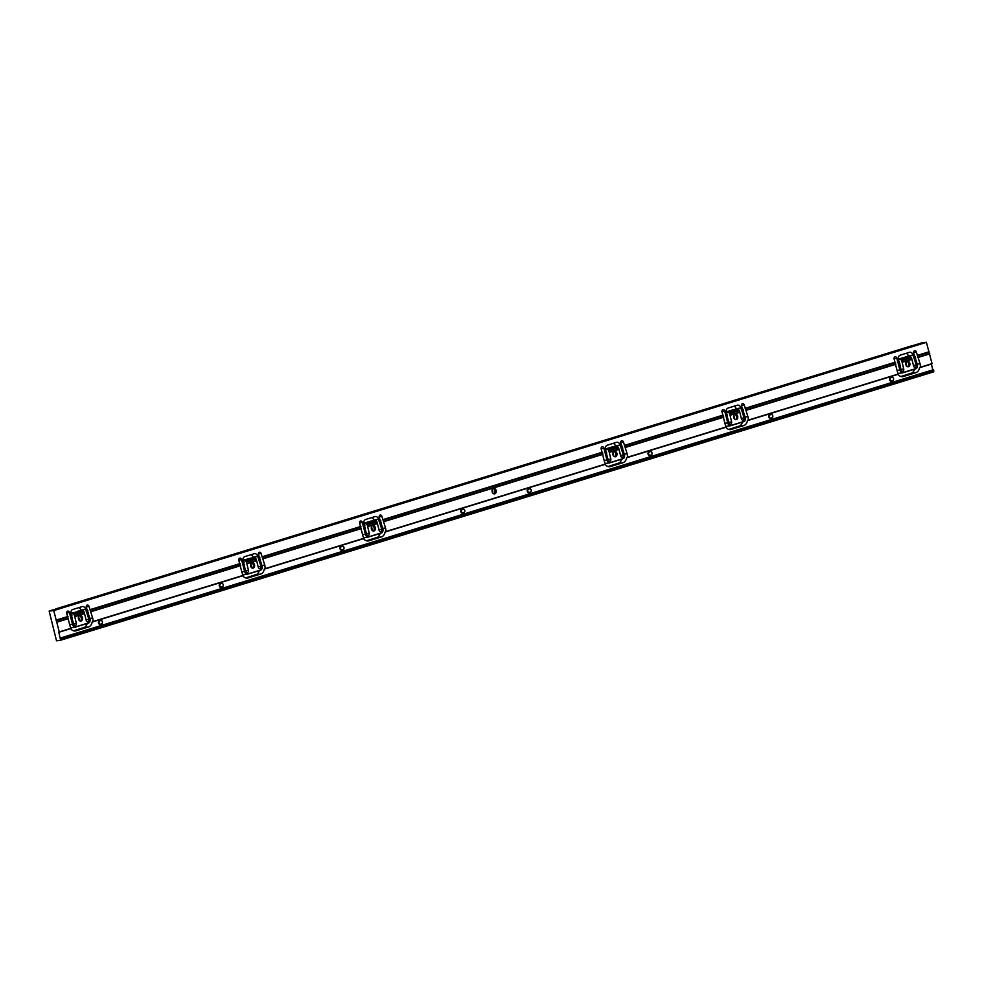 <?xml version="1.0" encoding="UTF-8"?>
<svg xmlns="http://www.w3.org/2000/svg" width="983" height="983" viewBox="0 0 983 983"><rect width="100%" height="100%" fill="white"/><g stroke="black" fill="none" stroke-linecap="round" stroke-linejoin="round"><path stroke-width="1.47" d="M253.196 568.1A2.802 2.077 81.3 0 0 254.585 564.918A2.802 2.077 81.3 0 0 252.139 562.608A2.802 2.077 81.3 0 0 250.505 565.692A2.802 2.077 81.3 0 0 252.975 568.149A2.802 2.077 81.3 0 0 253.196 568.1M252.348 568.113A2.802 2.077 81.3 0 0 253.393 565.25A2.802 2.077 81.3 0 0 251.55 562.829M242.74 575.596L242.74 575.768A7.262 5.37 81.3 0 0 247.483 578.065A7.262 5.37 81.3 0 0 248.06 577.93L260.618 574.072A7.262 5.37 81.3 0 0 264.267 569.145L265.017 568.666A7.262 5.37 81.3 0 0 264.759 565.078L261.122 553.527A1.917 1.413 81.3 0 0 258.443 554.486L262.08 566.048A3.44 2.544 -98.7 0 1 261.171 569.857L247.089 574.183A3.44 2.544 -98.7 0 1 244.62 571.406L241.585 559.671A1.917 1.413 81.3 0 0 238.832 560.371L241.879 572.118A7.262 5.37 81.3 0 0 243.231 575.362L92.906 621.575A7.262 5.37 81.3 0 0 92.648 617.988L88.998 606.425A1.917 1.413 81.3 0 0 86.32 607.396L89.957 618.946A3.44 2.544 -98.7 0 1 89.048 622.755L74.966 627.093A3.44 2.544 -98.7 0 1 72.509 624.316L69.461 612.569A1.917 1.413 81.3 0 0 66.721 613.281L69.756 625.016A7.262 5.37 81.3 0 0 71.12 628.272L59.299 632.069L53.733 610.566L49.15 611.094L55.847 609.042M243.022 561.01L245.725 571.123A1.917 1.413 81.3 0 0 248.466 570.423L246.057 560.212L254.843 557.521L256.207 559.057L258.32 567.388A1.917 1.413 81.3 0 0 260.999 566.429L257.779 556.464A3.821 2.826 81.3 0 0 254.523 553.65A3.821 2.826 81.3 0 0 254.216 553.724L244.89 556.587A3.821 2.826 81.3 0 0 243.022 561.01M363.526 538.475L363.526 538.635A7.262 5.37 81.3 0 0 368.269 540.933A7.262 5.37 81.3 0 0 368.846 540.81L381.404 536.939A7.262 5.37 81.3 0 0 385.053 532.024L385.803 531.545A7.262 5.37 81.3 0 0 385.545 527.957L381.908 516.394A1.917 1.413 81.3 0 0 379.229 517.365L382.866 528.915A3.44 2.544 -98.7 0 1 381.957 532.725L367.875 537.05A3.44 2.544 -98.7 0 1 365.406 534.285L362.371 522.538A1.917 1.413 81.3 0 0 359.618 523.251L362.666 534.985A7.262 5.37 81.3 0 0 364.017 538.242L264.906 568.862L364.017 538.401M363.808 523.878L366.512 534.002A1.917 1.413 81.3 0 0 369.252 533.29L366.843 523.091L375.629 520.388L376.993 521.924L379.106 530.267A1.917 1.413 81.3 0 0 381.785 529.296L378.566 519.343A3.821 2.826 81.3 0 0 375.309 516.53A3.821 2.826 81.3 0 0 375.002 516.591L365.676 519.466A3.821 2.826 81.3 0 0 363.808 523.878M605.098 464.222L605.098 464.381A7.262 5.37 81.3 0 0 609.841 466.679A7.262 5.37 81.3 0 0 610.406 466.556L622.976 462.686A7.262 5.37 81.3 0 0 626.613 457.771L627.375 457.292A7.262 5.37 81.3 0 0 627.117 453.704L623.48 442.141A1.917 1.413 81.3 0 0 620.789 443.112L624.438 454.662A3.44 2.544 -98.7 0 1 623.529 458.471L609.448 462.796A3.44 2.544 -98.7 0 1 606.978 460.032L603.943 448.285A1.917 1.413 81.3 0 0 601.191 448.998L604.238 460.732A7.262 5.37 81.3 0 0 605.589 463.988L385.692 531.742L605.589 464.148M605.381 449.624L608.084 459.749A1.917 1.413 81.3 0 0 610.824 459.036L608.416 448.838L617.201 446.135L618.565 447.67L620.678 456.014A1.917 1.413 81.3 0 0 623.357 455.055L620.138 445.09A3.821 2.826 81.3 0 0 616.882 442.276A3.821 2.826 81.3 0 0 616.574 442.338L607.248 445.213A3.821 2.826 81.3 0 0 605.381 449.624M725.884 427.101L725.884 427.261A7.262 5.37 81.3 0 0 730.627 429.559A7.262 5.37 81.3 0 0 731.192 429.424L743.762 425.565A7.262 5.37 81.3 0 0 747.399 420.638L748.161 420.159A7.262 5.37 81.3 0 0 747.903 416.571L744.266 405.021A1.917 1.413 81.3 0 0 741.575 405.979L745.225 417.542A3.44 2.544 -98.7 0 1 744.315 421.351L730.234 425.676A3.44 2.544 -98.7 0 1 727.764 422.899L724.729 411.164A1.917 1.413 81.3 0 0 721.977 411.865L725.024 423.612A7.262 5.37 81.3 0 0 726.376 426.855L627.265 457.488L726.376 427.015M726.167 412.504L728.858 422.616A1.917 1.413 81.3 0 0 731.61 421.916L729.202 411.705L737.95 409.014L739.351 410.55L741.465 418.893A1.917 1.413 81.3 0 0 744.143 417.922L740.924 407.957A3.821 2.826 81.3 0 0 737.668 405.143A3.821 2.826 81.3 0 0 737.361 405.217L728.034 408.08A3.821 2.826 81.3 0 0 726.167 412.504M898.487 374.118L748.038 420.355L898.499 373.958A7.262 5.37 -98.7 0 1 897.135 370.702L894.1 358.967A1.917 1.413 -98.7 0 1 896.84 358.254L899.887 370.001A3.44 2.544 81.3 0 0 902.345 372.766L916.426 368.441A3.44 2.544 81.3 0 0 917.336 364.632L913.699 353.081A1.917 1.413 -98.7 0 1 916.389 352.111L920.027 363.673A7.262 5.37 -98.7 0 1 920.285 367.261L919.523 367.74A7.262 5.37 -98.7 0 1 915.886 372.655L903.316 376.526A7.262 5.37 -98.7 0 1 902.75 376.649A7.262 5.37 -98.7 0 1 897.995 374.351L898.007 374.191M898.609 361.142L898.278 359.594A3.821 2.826 -98.7 0 1 900.158 355.182L909.484 352.307A3.821 2.826 -98.7 0 1 909.791 352.246A3.821 2.826 -98.7 0 1 913.047 355.06L916.267 365.012A1.917 1.413 -98.7 0 1 913.576 365.983L911.462 357.64L910.098 356.104L901.325 358.807L903.733 369.006A1.917 1.413 -98.7 0 1 900.981 369.719L899.322 361.375L897.516 361.474M931.97 363.821L920.162 367.458L932.031 363.649L926.416 342.33L921.821 342.858L55.97 608.846L912.924 345.438M70.899 613.908L73.602 624.033A1.917 1.413 81.3 0 0 76.342 623.32L73.946 613.122L82.719 610.418L84.083 611.954L86.197 620.298A1.917 1.413 81.3 0 0 88.888 619.339L85.668 609.374A3.821 2.826 81.3 0 0 82.4 606.56A3.821 2.826 81.3 0 0 82.105 606.622L72.767 609.497A3.821 2.826 81.3 0 0 70.899 613.908M251.009 554.707A3.821 2.826 -98.7 0 1 251.611 555.162L252.029 555.407A3.821 2.826 -98.7 0 1 252.95 557.201L253.11 557.779M250.69 563.886A5.48 4.055 -98.7 0 1 251.23 567.363M250.051 558.246L242.936 560.421M259.438 570.545A7.262 5.37 -98.7 0 1 259.426 570.582L259.156 570.988A7.262 5.37 -98.7 0 1 256.698 574.391L245.652 577.918M247.765 574.133L247.089 574.183L247.765 574.133M247.089 574.183L260.335 570.263M373.982 530.967A2.802 2.077 81.3 0 0 375.371 527.785A2.802 2.077 81.3 0 0 372.926 525.475A2.802 2.077 81.3 0 0 371.291 528.559A2.802 2.077 81.3 0 0 373.761 531.029A2.802 2.077 81.3 0 0 373.982 530.967M373.135 530.992A2.802 2.077 81.3 0 0 374.179 528.129A2.802 2.077 81.3 0 0 372.336 525.696M371.795 517.586A3.821 2.826 -98.7 0 1 372.397 518.041L372.815 518.274A3.821 2.826 -98.7 0 1 373.737 520.081L373.896 520.658M371.476 526.753A5.48 4.055 -98.7 0 1 372.016 530.23M370.824 521.125L363.722 523.3M375.629 520.388L370.763 521.137L375.592 520.4M380.224 533.425A7.262 5.37 -98.7 0 1 380.212 533.45L379.942 533.855A7.262 5.37 -98.7 0 1 377.484 537.259L366.438 540.797M492.79 493.11A5.48 4.055 81.3 0 0 492.262 489.632M368.551 537.001L367.875 537.05L368.551 537.001M367.875 537.05L381.121 533.142M494.768 493.847A2.802 2.077 81.3 0 0 496.157 490.664A2.802 2.077 81.3 0 0 493.712 488.354A2.802 2.077 81.3 0 0 492.078 491.439A2.802 2.077 81.3 0 0 494.547 493.896A2.802 2.077 81.3 0 0 494.768 493.847M736.341 419.594A2.802 2.077 81.3 0 0 737.729 416.411A2.802 2.077 81.3 0 0 735.284 414.101A2.802 2.077 81.3 0 0 733.65 417.185A2.802 2.077 81.3 0 0 736.12 419.643A2.802 2.077 81.3 0 0 736.341 419.594M735.493 419.618A2.802 2.077 81.3 0 0 736.537 416.743A2.802 2.077 81.3 0 0 734.694 414.322M742.57 422.039A7.262 5.37 -98.7 0 1 742.57 422.076L742.288 422.481A7.262 5.37 -98.7 0 1 739.843 425.885L728.796 429.424M621.784 459.172A7.262 5.37 -98.7 0 1 621.784 459.196L621.502 459.602A7.262 5.37 -98.7 0 1 619.057 463.005L608.01 466.544M734.141 406.2A3.821 2.826 -98.7 0 1 734.756 406.655L735.173 406.901A3.821 2.826 -98.7 0 1 736.095 408.695L736.242 409.272M615.555 456.726A2.802 2.077 81.3 0 0 616.943 453.532A2.802 2.077 81.3 0 0 614.498 451.222A2.802 2.077 81.3 0 0 612.864 454.318A2.802 2.077 81.3 0 0 615.333 456.776A2.802 2.077 81.3 0 0 615.555 456.726M614.707 456.739A2.802 2.077 81.3 0 0 615.751 453.876A2.802 2.077 81.3 0 0 613.908 451.443M613.355 443.333A3.821 2.826 -98.7 0 1 613.97 443.788L614.387 444.021A3.821 2.826 -98.7 0 1 615.309 445.827L615.469 446.405M733.834 415.379A5.48 4.055 -98.7 0 1 734.362 418.856M733.183 409.739L726.081 411.914M737.987 409.014L733.158 409.751L737.95 409.014M87.315 623.455A7.262 5.37 -98.7 0 1 87.303 623.492L87.032 623.886A7.262 5.37 -98.7 0 1 84.575 627.301L73.528 630.828M730.91 425.627L730.234 425.676L730.91 425.627M730.234 425.676L743.48 421.768M221.765 586.925A1.782 1.315 -98.7 0 1 221.064 587.932M220.155 582.858A1.782 1.315 -98.7 0 1 221.089 583.546M342.551 549.792A1.782 1.315 -98.7 0 1 341.851 550.799M340.941 545.725A1.782 1.315 -98.7 0 1 341.875 546.425M463.337 512.671A1.782 1.315 -98.7 0 1 462.637 513.679M461.715 508.604A1.782 1.315 -98.7 0 1 462.661 509.292M78.886 607.617A3.821 2.826 -98.7 0 1 79.488 608.072L79.918 608.305A3.821 2.826 -98.7 0 1 80.839 610.111L80.987 610.689M77.854 611.168L82.683 610.431L70.813 613.331M79.107 620.261A5.48 4.055 81.3 0 0 78.935 617.914A5.48 4.055 81.3 0 0 78.579 616.796M49.15 611.094L56.523 640.818L60.774 640.166L61.167 639.306L60.11 638.139L58.796 632.143L71.108 628.432M70.629 628.506L70.616 628.665A7.262 5.37 81.3 0 0 75.359 630.963A7.262 5.37 81.3 0 0 75.937 630.84L88.507 626.97A7.262 5.37 81.3 0 0 92.144 622.055L243.231 575.522M75.654 627.031L88.273 623.161M74.966 627.093L88.212 623.173M81.085 621.01A2.802 2.077 81.3 0 0 82.461 617.816A2.802 2.077 81.3 0 0 80.016 615.518A2.802 2.077 81.3 0 0 78.382 618.602A2.802 2.077 81.3 0 0 80.864 621.059A2.802 2.077 81.3 0 0 81.085 621.01M900.92 376.514L911.954 372.975A7.262 5.37 81.3 0 0 914.411 369.571L914.682 369.166A7.262 5.37 81.3 0 0 914.694 369.141M908.366 356.374L908.218 355.797A3.821 2.826 81.3 0 0 907.297 353.991L906.879 353.757A3.821 2.826 81.3 0 0 906.265 353.302M906.486 365.946A5.48 4.055 81.3 0 0 906.314 363.587A5.48 4.055 81.3 0 0 905.957 362.469M898.192 359.016L910.098 356.104L905.245 356.854M613.048 452.499A5.48 4.055 -98.7 0 1 613.576 455.977M612.397 446.872L605.295 449.047M617.201 446.135L612.335 446.884L617.164 446.147M60.799 640.166L933.457 371.93L933.653 370.112L932.781 369.891L931.405 364.005M915.603 368.858L902.345 372.766M610.124 462.747L609.448 462.796L610.124 462.747M609.448 462.796L622.694 458.889M908.464 366.684A2.802 2.077 81.3 0 0 909.84 363.501A2.802 2.077 81.3 0 0 907.395 361.191A2.802 2.077 81.3 0 0 905.773 364.275A2.802 2.077 81.3 0 0 908.243 366.745A2.802 2.077 81.3 0 0 908.464 366.684M60.774 640.166L933.457 371.93M220.045 587.109A1.782 1.315 81.3 0 0 222.416 586.728M221.433 583.484A1.683 1.241 81.3 0 0 221.163 583.521L220.524 583.816A1.683 1.241 81.3 0 0 221.286 587.072L222.502 586.691A1.683 1.241 81.3 0 0 221.728 583.435A1.782 1.315 81.3 0 0 219.393 584.332M340.831 549.976A1.782 1.315 81.3 0 0 343.19 549.595M342.219 546.364A1.683 1.241 81.3 0 0 341.949 546.401L341.31 546.683A1.683 1.241 81.3 0 0 342.072 549.939L343.288 549.571A1.683 1.241 81.3 0 0 342.514 546.315A1.782 1.315 81.3 0 0 340.179 547.199M461.617 512.856A1.782 1.315 81.3 0 0 463.976 512.475M463.263 509.182A1.782 1.315 81.3 0 0 460.966 510.079M771.004 414.556A1.683 1.241 81.3 0 0 770.733 414.605L770.094 414.887A1.683 1.241 81.3 0 0 770.869 418.144L772.073 417.775A1.683 1.241 81.3 0 0 771.299 414.519A1.782 1.315 81.3 0 0 768.964 415.404M769.628 418.18A1.782 1.315 81.3 0 0 771.987 417.8M650.218 451.689A1.683 1.241 81.3 0 0 649.947 451.725L649.308 452.008A1.683 1.241 81.3 0 0 650.082 455.264L651.287 454.896A1.683 1.241 81.3 0 0 650.513 451.639A1.782 1.315 81.3 0 0 648.178 452.524M648.841 455.313A1.782 1.315 81.3 0 0 651.201 454.92M529.702 488.76A1.782 1.315 81.3 0 0 527.392 489.657M528.055 492.434A1.782 1.315 81.3 0 0 530.415 492.053M99.258 624.23A1.782 1.315 81.3 0 0 101.63 623.849M100.647 620.617A1.683 1.241 81.3 0 0 100.377 620.654L99.738 620.937A1.683 1.241 81.3 0 0 100.499 624.193L101.716 623.824A1.683 1.241 81.3 0 0 100.942 620.568A1.782 1.315 81.3 0 0 98.607 621.453M890.414 381.06A1.782 1.315 81.3 0 0 892.773 380.667M891.79 377.435A1.683 1.241 81.3 0 0 891.52 377.472L890.881 377.755A1.683 1.241 81.3 0 0 891.655 381.011L892.859 380.642A1.683 1.241 81.3 0 0 892.085 377.386A1.782 1.315 81.3 0 0 889.75 378.283M210.62 561.453L215.904 560.384L210.62 561.453M331.406 524.332L336.69 523.263L331.406 524.332M452.192 487.199L457.476 486.13L452.192 487.199M760.191 392.524L765.474 391.455L760.191 392.524M639.405 429.657L644.688 428.588L639.405 429.657M518.619 466.778L523.914 465.709L518.619 466.778M89.834 598.586L95.118 597.517L89.834 598.586M880.977 355.404L886.261 354.335L880.977 355.404M918.601 344.259L921.673 343.436L918.601 344.259M54.974 609.706L58.058 608.895L54.974 609.706M486.868 476.767L489.866 476.165L486.868 476.767M493.122 488.576A2.802 2.077 -98.7 0 1 494.965 490.996A2.802 2.077 -98.7 0 1 493.921 493.871M79.426 615.727A2.802 2.077 -98.7 0 1 81.22 617.852A2.802 2.077 -98.7 0 1 80.237 621.023M906.805 361.412A2.802 2.077 -98.7 0 1 908.599 363.538A2.802 2.077 -98.7 0 1 907.616 366.708M892.134 380.876A1.782 1.315 -98.7 0 1 891.421 381.883M890.512 376.808A1.782 1.315 -98.7 0 1 891.446 377.497M100.979 624.045A1.782 1.315 -98.7 0 1 100.278 625.053M99.369 619.978A1.782 1.315 -98.7 0 1 100.303 620.678M528.154 488.182A1.782 1.315 -98.7 0 1 529.087 488.87M529.776 492.25A1.782 1.315 -98.7 0 1 529.063 493.257M648.94 451.05A1.782 1.315 -98.7 0 1 649.874 451.75M650.562 455.117A1.782 1.315 -98.7 0 1 649.849 456.137M769.726 413.929A1.782 1.315 -98.7 0 1 770.66 414.629M771.348 417.996A1.782 1.315 -98.7 0 1 770.635 419.004M462.096 509.563A1.683 1.241 81.3 0 0 462.858 512.819L464.074 512.438A1.683 1.241 81.3 0 0 463.3 509.182L461.531 509.649A1.683 1.241 81.3 0 0 462.293 512.905L462.6 512.856M463.005 509.231A1.683 1.241 81.3 0 0 462.735 509.268L461.531 509.649M100.377 620.654L99.172 621.023A1.683 1.241 81.3 0 0 99.947 624.279L100.241 624.23M528.522 489.141A1.683 1.241 81.3 0 0 529.296 492.397L530.501 492.028A1.683 1.241 81.3 0 0 529.726 488.772L527.957 489.227A1.683 1.241 81.3 0 0 528.731 492.483L529.026 492.434M529.432 488.809A1.683 1.241 81.3 0 0 529.161 488.858L527.957 489.227M891.52 377.472L890.315 377.841A1.683 1.241 81.3 0 0 891.09 381.097L891.384 381.06M649.947 451.725L648.743 452.094A1.683 1.241 81.3 0 0 649.517 455.35L649.812 455.313M770.733 414.605L769.529 414.973A1.683 1.241 81.3 0 0 770.303 418.23L770.598 418.18M221.163 583.521L219.959 583.902A1.683 1.241 81.3 0 0 220.72 587.158L221.028 587.109M341.949 546.401L340.745 546.769A1.683 1.241 81.3 0 0 341.506 550.025L341.814 549.976M243.342 562.546L242.26 562.89M259.279 557.656L258.185 557.988M360.319 526.593L261.994 556.82M364.128 525.426L363.046 525.758M380.065 520.523L378.971 520.867M601.891 452.34L382.78 519.688M605.7 451.172L604.619 451.504M621.625 446.27L620.543 446.614M722.677 415.219L624.352 445.434M726.486 414.04L725.405 414.384M742.411 409.149L741.329 409.481M894.8 362.309L745.139 408.314M914.534 356.239L913.453 356.583M928.677 351.902L917.25 355.404M926.416 342.33L53.733 610.566M67.422 616.624L55.994 620.138M71.231 615.456L70.137 615.788M87.155 610.554L86.062 610.898M239.533 563.726L89.871 609.718M240.54 565.716L90.977 611.696M240.552 565.581L90.989 611.561M260.384 559.622L259.291 559.954M260.384 559.487L259.303 559.819M361.339 528.461L263.112 558.651M361.326 528.596L263.1 558.786M244.362 564.414L243.268 564.746M244.349 564.549L243.256 564.881M240.565 565.446L91.001 611.426M260.397 559.352L259.315 559.683M361.351 528.326L263.112 558.516M244.374 564.279L243.292 564.611M240.257 563.959L90.608 609.952M260.016 557.877L258.922 558.221M361.044 526.827L262.731 557.042M244.067 562.78L242.973 563.124M240.11 563.8L90.448 609.804M259.856 557.73L258.762 558.074M360.896 526.679L262.572 556.894M243.919 562.632L242.826 562.964M239.68 563.873L90.031 609.865M259.426 557.803L258.345 558.135M360.466 526.741L262.154 556.968M243.489 562.694L242.408 563.038M364.017 538.242L265.017 568.666M256.575 560.789L247.065 563.714M363.526 538.635L264.267 569.145M255.469 558.823L246.069 561.711M256.588 560.654L247.077 563.578M381.171 522.501L380.077 522.833M381.171 522.366L380.089 522.698M602.911 454.207L383.898 521.531M602.898 454.343L383.886 521.666M365.148 527.293L364.054 527.625M365.135 527.429L364.042 527.76M256.588 560.531L247.102 563.443M381.183 522.231L380.102 522.563M602.923 454.072L383.898 521.395M365.16 527.158L364.079 527.49M256.207 559.057L246.782 561.944M380.79 520.757L379.708 521.088M602.616 452.573L383.517 519.921M364.853 525.659L363.759 525.991M256.047 558.909L246.635 561.797M380.642 520.609L379.549 520.941M602.468 452.426L383.358 519.774M364.705 525.512L363.612 525.844M255.617 558.971L246.217 561.858M380.212 520.671L379.131 521.002M602.038 452.487L382.94 519.835M364.275 525.573L363.194 525.905M605.589 463.988L385.803 531.545M377.361 523.669L367.851 526.593M605.098 464.381L385.053 532.024M743.529 411.115L742.435 411.447M743.529 410.98L742.448 411.324M723.685 417.222L625.458 447.412M723.697 417.075L625.471 447.277M895.82 364.177L746.257 410.144M895.796 364.312L746.244 410.28M727.506 415.907L726.412 416.239M727.494 416.042L726.4 416.387M743.541 410.845L742.448 411.189M723.709 416.939L625.471 447.142M895.832 364.042L746.257 410.009M727.518 415.772L726.437 416.104M743.148 409.383L742.067 409.714M723.402 415.453L625.09 445.668M895.513 362.543L745.876 408.535M727.211 414.273L726.118 414.617M743.001 409.235L741.907 409.567M723.255 415.305L624.93 445.52M895.366 362.395L745.716 408.4M727.064 414.126L725.97 414.457M742.57 409.297L741.489 409.628M722.824 415.367L624.512 445.582M894.948 362.457L745.286 408.461M726.634 414.199L725.552 414.531M376.256 521.703L366.843 524.59M897.995 374.351L747.399 420.638M726.376 426.855L627.375 457.292M898.499 373.958L748.161 420.159M622.743 448.248L621.649 448.58M622.743 448.113L621.661 448.445M377.374 523.534L367.863 526.458M739.72 412.282L730.209 415.207M739.72 412.16L730.222 415.072M606.72 453.04L605.626 453.372M606.708 453.175L605.614 453.507M622.755 447.978L621.674 448.309M377.374 523.398L367.875 526.323M739.732 412.024L730.234 414.937M606.732 452.905L605.651 453.237M622.362 446.503L621.281 446.835M376.993 521.924L367.568 524.824M739.351 410.55L729.927 413.438M606.425 451.406L605.331 451.738M622.214 446.356L621.121 446.687M376.833 521.776L367.421 524.676M739.191 410.402L729.779 413.29M606.278 451.258L605.184 451.59M621.784 446.417L620.703 446.761M376.403 521.85L367.003 524.738M738.761 410.464L729.349 413.364M605.847 451.32L604.766 451.652M738.614 410.316L729.202 413.204M725.884 427.261L626.613 457.771M243.231 575.362L92.906 621.575M70.616 628.665L58.734 632.315M71.12 628.272L59.361 631.885M68.417 618.626L57.051 622.116M88.261 612.532L87.18 612.864M84.452 613.699L74.941 616.624M72.226 617.459L71.145 617.791M68.429 618.491L57.063 621.981M88.273 612.397L87.18 612.728M618.934 449.415L609.423 452.34M618.934 449.28L609.435 452.205M72.238 617.324L71.157 617.656M68.454 618.356L57.075 621.846M88.273 612.262L87.192 612.593M618.946 449.145L609.448 452.069M72.263 617.189L71.169 617.521M68.134 616.857L56.731 620.371M87.892 610.787L86.799 611.119M618.565 447.67L609.141 450.57M71.943 615.69L70.862 616.022M67.987 616.71L56.572 620.224M87.733 610.64L86.651 610.971M618.405 447.523L608.993 450.423M71.796 615.542L70.715 615.874M67.569 616.771L56.154 620.285M87.315 610.701L86.221 611.045M617.975 447.597L608.563 450.484M71.378 615.604L70.285 615.936M617.828 447.449L608.416 450.337M242.74 575.768L92.144 622.055M931.405 364.079L919.523 367.74M932.031 363.649L920.285 367.261M911.831 359.385L902.333 362.309M899.605 363.145L898.523 363.477M915.64 358.217L914.559 358.549M911.843 359.25L902.345 362.174M915.652 358.082L914.559 358.414M899.617 363.01L898.536 363.341M929.734 353.88L918.368 357.382M929.746 353.745L918.368 357.247M84.464 613.564L74.966 616.488M911.855 359.114L902.357 362.039M915.665 357.947L914.571 358.279M899.642 362.874L898.548 363.206M929.758 353.61L918.38 357.112M84.477 613.429L74.978 616.353M911.462 357.64L902.05 360.54M915.271 356.473L914.19 356.804M899.322 361.375L898.241 361.707M929.402 352.123L917.987 355.637M84.083 611.954L74.659 614.854M911.302 357.493L901.903 360.392M915.112 356.325L914.03 356.657M899.175 361.228L898.093 361.56M929.254 351.975L917.839 355.49M83.924 611.807L74.511 614.707M910.885 357.554L901.472 360.454M914.694 356.387L913.6 356.718M898.757 361.289L897.663 361.621M928.824 352.049L917.409 355.551M83.506 611.881L74.094 614.768M910.725 357.419L901.325 360.306M83.346 611.733L73.946 614.621M933.518 371.869L60.848 640.105M933.85 371.07L61.167 639.306M933.85 370.947L61.179 639.183M933.653 370.112L60.971 638.348M933.494 369.964L60.823 638.2M932.941 370.05L60.258 638.286M932.781 369.891L60.11 638.139M926.256 342.182L53.586 610.418M917.2 364.103L920.027 363.673M913.612 352.528L916.389 352.111M897.074 370.419L899.887 370.001M894.051 358.684L896.84 358.254M902.161 376.698L903.316 376.526M911.057 373.393L915.886 372.655M900.92 369.436L903.733 369.006M898.315 359.717L901.116 359.286M898.229 359.274L901.325 358.807M913.44 365.455L916.267 365.012M908.218 355.797L913.047 355.06M74.782 631.012L75.937 630.84M83.678 627.707L88.507 626.97M66.672 612.999L69.461 612.569M69.695 624.746L72.509 624.316M86.234 606.855L88.998 606.425M89.822 618.418L92.648 617.988M73.541 623.75L76.342 623.32M80.839 610.111L85.668 609.374M86.062 619.769L88.888 619.339M70.85 613.589L73.946 613.122M70.923 614.031L73.737 613.613M620.715 442.559L623.48 442.141M624.291 454.134L627.117 453.704M618.16 463.423L622.976 462.686M609.251 466.728L610.406 466.556M601.154 448.715L603.943 448.285M604.176 460.462L606.978 460.032M608.022 459.466L610.824 459.036M615.309 445.827L620.138 445.09M620.531 455.485L623.357 455.055M605.319 449.305L608.416 448.838M605.405 449.747L608.207 449.329M741.501 405.438L744.266 405.021M745.077 417.001L747.903 416.571M738.946 426.303L743.762 425.565M730.037 429.608L731.192 429.424M721.94 411.582L724.729 411.164M724.962 423.329L727.764 422.899M728.808 422.346L731.61 421.916M736.095 408.695L740.924 407.957M741.317 418.353L744.143 417.922M726.105 412.184L729.202 411.705M726.191 412.627L728.993 412.196M359.581 522.968L362.371 522.538M362.604 534.715L365.406 534.285M379.143 516.812L381.908 516.394M382.719 528.387L385.545 527.957M376.587 537.676L381.404 536.939M367.679 540.982L368.846 540.81M366.45 533.72L369.252 533.29M373.737 520.081L378.566 519.343M378.959 529.739L381.785 529.296M363.747 523.558L366.843 523.091M363.833 524L366.634 523.57M238.795 560.089L241.585 559.671M241.818 571.836L244.62 571.406M258.357 553.945L261.122 553.527M261.933 565.508L264.759 565.078M255.801 574.809L260.618 574.072M246.893 578.102L248.06 577.93M245.664 570.853L248.466 570.423M252.95 557.201L257.779 556.464M258.173 566.859L260.999 566.429M249.977 558.258L254.806 557.521M242.961 560.679L246.057 560.212M243.047 561.133L245.848 560.703M260.397 570.251L247.728 574.146M381.183 533.13L368.514 537.013M743.541 421.744L730.873 425.639M915.652 368.846L902.996 372.729M622.755 458.877L610.087 462.76M902.799 372.778L898.192 373.479M75.421 627.093L70.813 627.793M609.89 462.809L605.295 463.509M730.676 425.676L726.081 426.389M368.33 537.062L363.722 537.762M247.544 574.183L242.936 574.883M254.843 557.521L250.014 558.246"/></g></svg>
